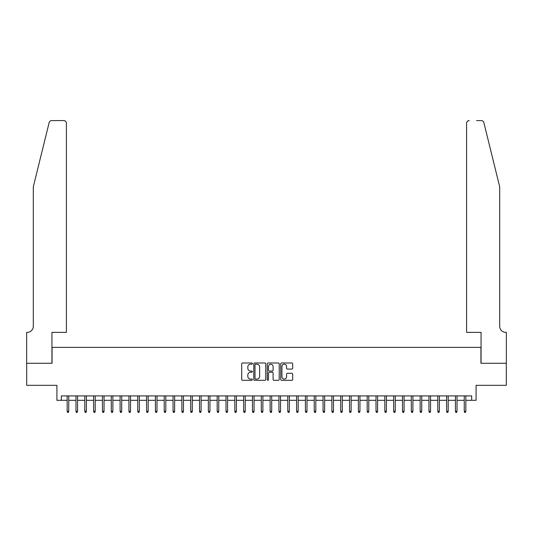 <?xml version="1.0" encoding="UTF-8"?>
<svg xmlns="http://www.w3.org/2000/svg" width="533" height="533" viewBox="0 0 533 533"><rect width="100%" height="100%" fill="white"/><g stroke="black" fill="none" stroke-linecap="round" stroke-linejoin="round"><path stroke-width="0.8" d="M252.382 363.586A0.606 0.606 0 0 0 251.776 362.98L242.575 362.98A0.866 0.866 0 0 0 241.702 363.846L241.702 379.443A0.866 0.866 0 0 0 242.575 380.309L251.776 380.309A0.606 0.606 0 0 0 252.382 379.703A0.606 0.606 0 0 0 251.776 379.096L250.583 379.096A2.772 2.772 0 0 1 247.812 376.325L247.812 375.019A2.772 2.772 0 0 1 250.583 372.247L251.776 372.247A0.606 0.606 0 0 0 252.382 371.641A0.606 0.606 0 0 0 251.776 371.035L250.583 371.035A2.772 2.772 0 0 1 247.812 368.263L247.812 366.964A2.772 2.772 0 0 1 250.583 364.192L251.776 364.192A0.606 0.606 0 0 0 252.382 363.586M291.817 369.089A0.866 0.866 0 0 0 292.684 368.223L292.684 363.846A0.866 0.866 0 0 0 291.817 362.98L281.591 362.98A0.866 0.866 0 0 0 280.724 363.846L280.724 379.443A0.866 0.866 0 0 0 281.591 380.309L291.817 380.309A0.866 0.866 0 0 0 292.684 379.443L292.684 374.153A0.866 0.866 0 0 0 291.817 373.287L287.44 373.287A0.866 0.866 0 0 0 286.574 374.153L286.574 376.778A2.319 2.319 0 0 1 284.256 379.096A2.319 2.319 0 0 1 281.937 376.778L281.937 366.511A2.319 2.319 0 0 1 284.256 364.192A2.319 2.319 0 0 1 286.574 366.511L286.574 368.223A0.866 0.866 0 0 0 287.44 369.089L291.817 369.089M61.328 400.323L61.328 395.912L471.672 395.912L471.672 400.323L476.082 400.323L476.082 385.319L506.303 385.319L506.303 363.259L480.933 363.259L480.933 347.376L52.067 347.376L52.067 363.259L26.697 363.259L26.697 385.319L56.918 385.319L56.918 400.323L67.151 400.323M265.74 363.846A0.866 0.866 0 0 0 264.874 362.98L254.654 362.98A0.866 0.866 0 0 0 253.788 363.846L253.788 379.443A0.866 0.866 0 0 0 254.654 380.309L264.874 380.309A0.866 0.866 0 0 0 265.74 379.443L265.74 363.846M268.126 362.98L278.346 362.98A0.866 0.866 0 0 1 279.212 363.846L279.212 379.443A0.866 0.866 0 0 1 278.346 380.309L273.969 380.309A0.866 0.866 0 0 1 273.103 379.443L273.103 373.113A0.866 0.866 0 0 0 272.236 372.247L269.338 372.247A0.866 0.866 0 0 0 268.472 373.113L268.472 379.703A0.606 0.606 0 0 1 267.866 380.309A0.606 0.606 0 0 1 267.26 379.703L267.26 363.846A0.866 0.866 0 0 1 268.126 362.98M68.744 400.323L75.979 400.323M77.565 400.323L84.8 400.323M86.393 400.323L93.628 400.323M95.214 400.323L102.449 400.323M104.042 400.323L111.277 400.323M112.863 400.323L120.098 400.323M121.691 400.323L128.926 400.323M130.512 400.323L137.747 400.323M139.34 400.323L146.575 400.323M148.161 400.323L155.403 400.323M156.988 400.323L164.224 400.323M165.81 400.323L173.052 400.323M174.637 400.323L181.873 400.323M183.459 400.323L190.701 400.323M192.286 400.323L199.522 400.323M201.108 400.323L208.35 400.323M209.935 400.323L217.171 400.323M218.757 400.323L225.999 400.323M227.584 400.323L234.82 400.323M236.405 400.323L243.648 400.323M245.233 400.323L252.469 400.323M254.054 400.323L261.297 400.323M262.882 400.323L270.118 400.323M271.703 400.323L278.946 400.323M280.531 400.323L287.767 400.323M289.352 400.323L296.595 400.323M298.18 400.323L305.416 400.323M307.001 400.323L314.243 400.323M315.829 400.323L323.065 400.323M324.65 400.323L331.892 400.323M333.478 400.323L340.714 400.323M342.299 400.323L349.541 400.323M351.127 400.323L358.363 400.323M359.948 400.323L367.19 400.323M368.776 400.323L376.012 400.323M377.597 400.323L384.839 400.323M386.425 400.323L393.66 400.323M395.253 400.323L402.488 400.323M404.074 400.323L411.309 400.323M412.902 400.323L420.137 400.323M421.723 400.323L428.958 400.323M430.551 400.323L437.786 400.323M439.372 400.323L446.607 400.323M448.2 400.323L455.435 400.323M457.021 400.323L464.256 400.323M465.849 400.323L471.672 400.323M255.607 364.192A0.606 0.606 0 0 0 255.001 364.799L255.001 378.49A0.606 0.606 0 0 0 255.607 379.096L256.866 379.096A2.772 2.772 0 0 0 259.638 376.325L259.638 366.964A2.772 2.772 0 0 0 256.866 364.192L255.607 364.192M273.103 366.557A2.319 2.319 0 0 0 270.791 364.239A2.319 2.319 0 0 0 268.472 366.557L268.472 370.168A0.866 0.866 0 0 0 269.338 371.035L272.236 371.035A0.866 0.866 0 0 0 273.103 370.168L273.103 366.557M67.151 411.263L67.504 412.415L68.391 412.415L68.744 411.263L67.151 411.263L67.151 395.912M68.744 411.263L68.744 395.912M49.143 122.603C49.816 121.151 49.816 121.151 49.143 122.603L33.312 186.77L33.312 326.196A6.176 6.176 0 0 1 27.136 332.372L26.65 332.372L26.65 363.259L51.934 363.259L51.934 332.372L66.405 332.372L66.405 123.236A2.645 2.645 0 0 0 63.76 120.585L51.714 120.585A2.645 2.645 0 0 0 49.143 122.603M56.431 120.585L63.76 120.585C65.352 120.758 66.239 121.637 66.405 123.236L66.405 332.372M33.312 326.196A6.176 6.176 0 0 1 27.136 332.372M494.837 167.096L483.857 122.603L499.688 186.77L499.688 326.196A6.176 6.176 0 0 0 505.864 332.372L506.35 332.372L506.35 363.259L481.066 363.259L481.066 332.372L466.595 332.372L466.595 123.236L466.595 332.372M476.569 120.585L481.286 120.585A2.645 2.645 0 0 1 483.857 122.603M469.24 120.585A2.645 2.645 0 0 0 466.595 123.236C466.761 121.637 467.648 120.758 469.24 120.585M499.688 326.196A6.176 6.176 0 0 0 505.864 332.372M75.979 411.263L76.332 412.415L77.212 412.415L77.565 411.263L75.979 411.263L75.979 395.912M77.565 411.263L77.565 395.912M84.8 411.263L85.153 412.415L86.04 412.415L86.393 411.263L84.8 411.263L84.8 395.912M86.393 411.263L86.393 395.912M93.628 411.263L93.981 412.415L94.861 412.415L95.214 411.263L93.628 411.263L93.628 395.912M95.214 411.263L95.214 395.912M102.449 411.263L102.802 412.415L103.688 412.415L104.042 411.263L102.449 411.263L102.449 395.912M104.042 411.263L104.042 395.912M111.277 411.263L111.63 412.415L112.51 412.415L112.863 411.263L111.277 411.263L111.277 395.912M112.863 411.263L112.863 395.912M120.098 411.263L120.451 412.415L121.337 412.415L121.691 411.263L120.098 411.263L120.098 395.912M121.691 411.263L121.691 395.912M128.926 411.263L129.279 412.415L130.159 412.415L130.512 411.263L128.926 411.263L128.926 395.912M130.512 411.263L130.512 395.912M137.747 411.263L138.1 412.415L138.986 412.415L139.34 411.263L137.747 411.263L137.747 395.912M139.34 411.263L139.34 395.912M146.575 411.263L146.928 412.415L147.808 412.415L148.161 411.263L146.575 411.263L146.575 395.912M148.161 411.263L148.161 395.912M155.403 411.263L155.749 412.415L156.635 412.415L156.988 411.263L155.403 411.263L155.403 395.912M156.988 411.263L156.988 395.912M164.224 411.263L164.577 412.415L165.457 412.415L165.81 411.263L164.224 411.263L164.224 395.912M165.81 411.263L165.81 395.912M173.052 411.263L173.398 412.415L174.284 412.415L174.637 411.263L173.052 411.263L173.052 395.912M174.637 411.263L174.637 395.912M181.873 411.263L182.226 412.415L183.105 412.415L183.459 411.263L181.873 411.263L181.873 395.912M183.459 411.263L183.459 395.912M190.701 411.263L191.047 412.415L191.933 412.415L192.286 411.263L190.701 411.263L190.701 395.912M192.286 411.263L192.286 395.912M199.522 411.263L199.875 412.415L200.754 412.415L201.108 411.263L199.522 411.263L199.522 395.912M201.108 411.263L201.108 395.912M208.35 411.263L208.703 412.415L209.582 412.415L209.935 411.263L208.35 411.263L208.35 395.912M209.935 411.263L209.935 395.912M217.171 411.263L217.524 412.415L218.403 412.415L218.757 411.263L217.171 411.263L217.171 395.912M218.757 411.263L218.757 395.912M225.999 411.263L226.352 412.415L227.231 412.415L227.584 411.263L225.999 411.263L225.999 395.912M227.584 411.263L227.584 395.912M234.82 411.263L235.173 412.415L236.052 412.415L236.405 411.263L234.82 411.263L234.82 395.912M236.405 411.263L236.405 395.912M243.648 411.263L244.001 412.415L244.88 412.415L245.233 411.263L243.648 411.263L243.648 395.912M245.233 411.263L245.233 395.912M252.469 411.263L252.822 412.415L253.701 412.415L254.054 411.263L252.469 411.263L252.469 395.912M254.054 411.263L254.054 395.912M261.297 411.263L261.65 412.415L262.529 412.415L262.882 411.263L261.297 411.263L261.297 395.912M262.882 411.263L262.882 395.912M270.118 411.263L270.471 412.415L271.35 412.415L271.703 411.263L270.118 411.263L270.118 395.912M271.703 411.263L271.703 395.912M278.946 411.263L279.299 412.415L280.178 412.415L280.531 411.263L278.946 411.263L278.946 395.912M280.531 411.263L280.531 395.912M287.767 411.263L288.12 412.415L288.999 412.415L289.352 411.263L287.767 411.263L287.767 395.912M289.352 411.263L289.352 395.912M296.595 411.263L296.948 412.415L297.827 412.415L298.18 411.263L296.595 411.263L296.595 395.912M298.18 411.263L298.18 395.912M305.416 411.263L305.769 412.415L306.648 412.415L307.001 411.263L305.416 411.263L305.416 395.912M307.001 411.263L307.001 395.912M314.243 411.263L314.597 412.415L315.476 412.415L315.829 411.263L314.243 411.263L314.243 395.912M315.829 411.263L315.829 395.912M323.065 411.263L323.418 412.415L324.297 412.415L324.65 411.263L323.065 411.263L323.065 395.912M324.65 411.263L324.65 395.912M331.892 411.263L332.246 412.415L333.125 412.415L333.478 411.263L331.892 411.263L331.892 395.912M333.478 411.263L333.478 395.912M340.714 411.263L341.067 412.415L341.953 412.415L342.299 411.263L340.714 411.263L340.714 395.912M342.299 411.263L342.299 395.912M349.541 411.263L349.895 412.415L350.774 412.415L351.127 411.263L349.541 411.263L349.541 395.912M351.127 411.263L351.127 395.912M358.363 411.263L358.716 412.415L359.602 412.415L359.948 411.263L358.363 411.263L358.363 395.912M359.948 411.263L359.948 395.912M367.19 411.263L367.543 412.415L368.423 412.415L368.776 411.263L367.19 411.263L367.19 395.912M368.776 411.263L368.776 395.912M376.012 411.263L376.365 412.415L377.251 412.415L377.597 411.263L376.012 411.263L376.012 395.912M377.597 411.263L377.597 395.912M384.839 411.263L385.192 412.415L386.072 412.415L386.425 411.263L384.839 411.263L384.839 395.912M386.425 411.263L386.425 395.912M393.66 411.263L394.014 412.415L394.9 412.415L395.253 411.263L393.66 411.263L393.66 395.912M395.253 411.263L395.253 395.912M402.488 411.263L402.841 412.415L403.721 412.415L404.074 411.263L402.488 411.263L402.488 395.912M404.074 411.263L404.074 395.912M411.309 411.263L411.663 412.415L412.549 412.415L412.902 411.263L411.309 411.263L411.309 395.912M412.902 411.263L412.902 395.912M420.137 411.263L420.49 412.415L421.37 412.415L421.723 411.263L420.137 411.263L420.137 395.912M421.723 411.263L421.723 395.912M428.958 411.263L429.312 412.415L430.198 412.415L430.551 411.263L428.958 411.263L428.958 395.912M430.551 411.263L430.551 395.912M437.786 411.263L438.139 412.415L439.019 412.415L439.372 411.263L437.786 411.263L437.786 395.912M439.372 411.263L439.372 395.912M446.607 411.263L446.96 412.415L447.847 412.415L448.2 411.263L446.607 411.263L446.607 395.912M448.2 411.263L448.2 395.912M455.435 411.263L455.788 412.415L456.668 412.415L457.021 411.263L455.435 411.263L455.435 395.912M457.021 411.263L457.021 395.912M464.256 411.263L464.609 412.415L465.496 412.415L465.849 411.263L464.256 411.263L464.256 395.912M465.849 411.263L465.849 395.912"/></g></svg>
